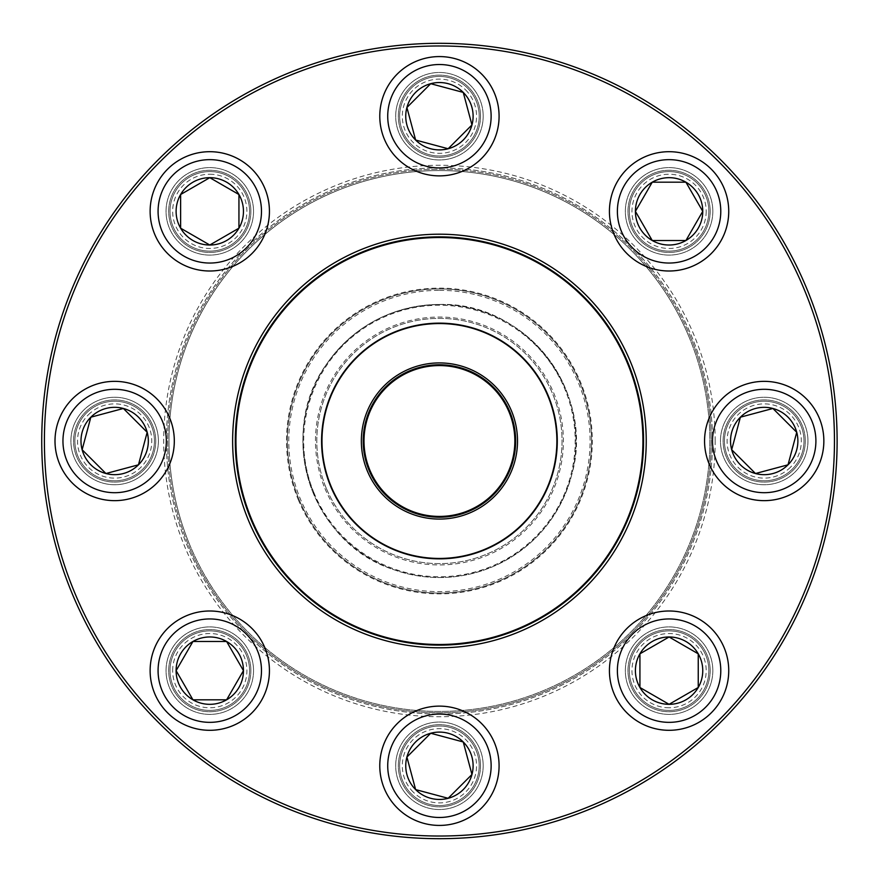 <?xml version="1.0" encoding="UTF-8"?>
<svg xmlns="http://www.w3.org/2000/svg" width="882" height="882" viewBox="0 0 882 882"><rect width="100%" height="100%" fill="white"/><g stroke="black" fill="none" stroke-linecap="round" stroke-linejoin="round"><path stroke-width="0.66" stroke-dasharray="4.41 3.31" d="M837.117 441A397.683 397.683 0 0 0 240.588 96.59A397.683 397.683 0 0 0 240.588 785.41A397.683 397.683 0 0 0 837.117 441M158.396 441A43.747 43.747 0 0 1 92.786 478.882A43.747 43.747 0 0 1 92.786 403.118A43.747 43.747 0 0 1 158.396 441A43.747 43.747 0 0 0 92.786 403.118A43.747 43.747 0 0 0 92.786 478.882A43.747 43.747 0 0 0 158.396 441M253.531 211.349A43.747 43.747 0 0 1 187.91 249.231A43.747 43.747 0 0 1 187.91 173.467A43.747 43.747 0 0 1 253.531 211.349A43.747 43.747 0 0 0 187.91 173.467A43.747 43.747 0 0 0 187.91 249.231A43.747 43.747 0 0 0 253.531 211.349M483.182 116.226A43.747 43.747 0 0 1 417.561 154.107A43.747 43.747 0 0 1 417.561 78.344A43.747 43.747 0 0 1 483.182 116.226A43.747 43.747 0 0 0 417.561 78.344A43.747 43.747 0 0 0 417.561 154.107A43.747 43.747 0 0 0 483.182 116.226M712.832 211.349A43.747 43.747 0 0 1 647.212 249.231A43.747 43.747 0 0 1 647.212 173.467A43.747 43.747 0 0 1 712.832 211.349A43.747 43.747 0 0 0 647.212 173.467A43.747 43.747 0 0 0 647.212 249.231A43.747 43.747 0 0 0 712.832 211.349M807.956 441A43.747 43.747 0 0 1 742.335 478.882A43.747 43.747 0 0 1 742.335 403.118A43.747 43.747 0 0 1 807.956 441A43.747 43.747 0 0 0 742.335 403.118A43.747 43.747 0 0 0 742.335 478.882A43.747 43.747 0 0 0 807.956 441M712.832 670.651A43.747 43.747 0 0 1 647.212 708.533A43.747 43.747 0 0 1 647.212 632.769A43.747 43.747 0 0 1 712.832 670.651A43.747 43.747 0 0 0 647.212 632.769A43.747 43.747 0 0 0 647.212 708.533A43.747 43.747 0 0 0 712.832 670.651M483.182 765.774A43.747 43.747 0 0 1 417.561 803.656A43.747 43.747 0 0 1 417.561 727.893A43.747 43.747 0 0 1 483.182 765.774A43.747 43.747 0 0 0 417.561 727.893A43.747 43.747 0 0 0 417.561 803.656A43.747 43.747 0 0 0 483.182 765.774M253.531 670.651A43.747 43.747 0 0 1 187.91 708.533A43.747 43.747 0 0 1 187.91 632.769A43.747 43.747 0 0 1 253.531 670.651A43.747 43.747 0 0 0 187.91 632.769A43.747 43.747 0 0 0 187.91 708.533A43.747 43.747 0 0 0 253.531 670.651M834.46 441A395.037 395.037 0 0 1 241.911 783.106A395.037 395.037 0 0 1 241.911 98.894A395.037 395.037 0 0 1 834.46 441M715.159 441A275.724 275.724 0 0 0 301.567 202.21A275.724 275.724 0 0 0 301.567 679.79A275.724 275.724 0 0 0 715.159 441M250.874 670.651A41.09 41.09 0 0 0 189.233 635.062A41.09 41.09 0 0 0 189.233 706.239A41.09 41.09 0 0 0 250.874 670.651A41.09 41.09 0 0 1 189.233 706.239A41.09 41.09 0 0 1 189.233 635.062A41.09 41.09 0 0 1 250.874 670.651M166.356 441A273.078 273.078 0 0 1 439.434 167.922A273.078 273.078 0 0 1 712.513 441A273.078 273.078 0 0 1 439.434 714.078A273.078 273.078 0 0 1 166.356 441A273.078 273.078 0 0 0 575.968 677.486A273.078 273.078 0 0 0 575.968 204.514A273.078 273.078 0 0 0 166.356 441M646.23 441A206.796 206.796 0 0 0 336.031 261.91A206.796 206.796 0 0 0 336.031 620.09A206.796 206.796 0 0 0 646.23 441M643.573 441A204.15 204.15 0 0 1 337.365 617.797A204.15 204.15 0 0 1 337.365 264.203A204.15 204.15 0 0 1 643.573 441M480.525 765.774A41.09 41.09 0 0 0 418.884 730.186A41.09 41.09 0 0 0 418.884 801.363A41.09 41.09 0 0 0 480.525 765.774A41.09 41.09 0 0 1 418.884 801.363A41.09 41.09 0 0 1 418.884 730.186A41.09 41.09 0 0 1 480.525 765.774M710.175 670.651A41.09 41.09 0 0 0 648.535 635.062A41.09 41.09 0 0 0 648.535 706.239A41.09 41.09 0 0 0 710.175 670.651A41.09 41.09 0 0 1 648.535 706.239A41.09 41.09 0 0 1 648.535 635.062A41.09 41.09 0 0 1 710.175 670.651M805.299 441A41.09 41.09 0 0 0 743.658 405.411A41.09 41.09 0 0 0 743.658 476.589A41.09 41.09 0 0 0 805.299 441A41.09 41.09 0 0 1 743.658 476.589A41.09 41.09 0 0 1 743.658 405.411A41.09 41.09 0 0 1 805.299 441M710.175 211.349A41.09 41.09 0 0 0 648.535 175.761A41.09 41.09 0 0 0 648.535 246.938A41.09 41.09 0 0 0 710.175 211.349A41.09 41.09 0 0 1 648.535 246.938A41.09 41.09 0 0 1 648.535 175.761A41.09 41.09 0 0 1 710.175 211.349M480.525 116.226A41.09 41.09 0 0 0 418.884 80.637A41.09 41.09 0 0 0 418.884 151.814A41.09 41.09 0 0 0 480.525 116.226A41.09 41.09 0 0 1 418.884 151.814A41.09 41.09 0 0 1 418.884 80.637A41.09 41.09 0 0 1 480.525 116.226M250.874 211.349A41.09 41.09 0 0 0 189.233 175.761A41.09 41.09 0 0 0 189.233 246.938A41.09 41.09 0 0 0 250.874 211.349A41.09 41.09 0 0 1 189.233 246.938A41.09 41.09 0 0 1 189.233 175.761A41.09 41.09 0 0 1 250.874 211.349M155.75 441A41.09 41.09 0 0 0 94.109 405.411A41.09 41.09 0 0 0 94.109 476.589A41.09 41.09 0 0 0 155.75 441A41.09 41.09 0 0 1 94.109 476.589A41.09 41.09 0 0 1 94.109 405.411A41.09 41.09 0 0 1 155.75 441M249.551 670.651A39.767 39.767 0 0 0 189.895 636.209A39.767 39.767 0 0 0 189.895 705.093A39.767 39.767 0 0 0 249.551 670.651A39.767 39.767 0 0 0 209.784 630.884A39.767 39.767 0 0 0 170.017 670.651A39.767 39.767 0 0 0 209.784 710.418A39.767 39.767 0 0 0 249.551 670.651M172.663 670.651A37.121 37.121 0 0 1 228.339 638.502A37.121 37.121 0 0 1 228.339 702.8A37.121 37.121 0 0 1 172.663 670.651M243.454 670.651A33.67 33.67 0 0 0 192.949 641.49A33.67 33.67 0 0 0 192.949 699.812A33.67 33.67 0 0 0 243.454 670.651M467.548 737.661A39.767 39.767 0 0 0 401.023 755.488A39.767 39.767 0 0 0 449.721 804.186A39.767 39.767 0 0 0 467.548 737.661A39.767 39.767 0 0 0 411.31 737.661A39.767 39.767 0 0 0 411.31 793.899A39.767 39.767 0 0 0 467.548 793.899A39.767 39.767 0 0 0 467.548 737.661M413.184 792.025A37.121 37.121 0 0 1 429.821 729.921A37.121 37.121 0 0 1 475.288 775.377A37.121 37.121 0 0 1 413.184 792.025M397.253 807.956A59.656 59.656 0 0 0 481.616 807.956A59.656 59.656 0 0 0 481.616 723.593A59.656 59.656 0 0 1 481.616 807.956A59.656 59.656 0 0 1 397.253 807.956M463.248 741.96A33.67 33.67 0 0 0 406.9 757.065A33.67 33.67 0 0 0 448.144 798.298A33.67 33.67 0 0 0 463.248 741.96M669.085 630.884A39.767 39.767 0 0 0 634.643 690.54A39.767 39.767 0 0 0 703.527 690.54A39.767 39.767 0 0 0 669.085 630.884A39.767 39.767 0 0 0 629.318 670.651A39.767 39.767 0 0 0 669.085 710.418A39.767 39.767 0 0 0 708.852 670.651A39.767 39.767 0 0 0 669.085 630.884M669.085 707.772A37.121 37.121 0 0 1 636.936 652.096A37.121 37.121 0 0 1 701.223 652.096A37.121 37.121 0 0 1 669.085 707.772M669.085 730.307A59.656 59.656 0 0 0 728.741 670.651A59.656 59.656 0 0 0 669.085 610.994A59.656 59.656 0 0 1 728.741 670.651A59.656 59.656 0 0 1 669.085 730.307M669.085 636.98A33.67 33.67 0 0 0 639.924 687.486A33.67 33.67 0 0 0 698.246 687.486A33.67 33.67 0 0 0 669.085 636.98M736.084 412.875A39.767 39.767 0 0 0 753.912 479.411A39.767 39.767 0 0 0 802.62 430.703A39.767 39.767 0 0 0 736.084 412.875A39.767 39.767 0 0 0 736.084 469.125A39.767 39.767 0 0 0 792.334 469.125A39.767 39.767 0 0 0 792.334 412.875A39.767 39.767 0 0 0 736.084 412.875M790.448 467.251A37.121 37.121 0 0 1 728.356 450.603A37.121 37.121 0 0 1 773.812 405.147A37.121 37.121 0 0 1 790.448 467.251M806.391 483.182A59.656 59.656 0 0 0 806.391 398.818A59.656 59.656 0 0 0 722.027 398.818A59.656 59.656 0 0 1 806.391 398.818A59.656 59.656 0 0 1 806.391 483.182M740.395 417.186A33.67 33.67 0 0 0 755.488 473.524A33.67 33.67 0 0 0 796.733 432.279A33.67 33.67 0 0 0 740.395 417.186M298.954 499.256A152.079 152.079 0 0 1 459.224 290.211A152.079 152.079 0 0 1 560.125 533.533A152.079 152.079 0 0 1 298.954 499.256A152.079 152.079 0 0 1 459.224 290.211A152.079 152.079 0 0 1 560.125 533.533A152.079 152.079 0 0 1 298.954 499.256A152.079 152.079 0 0 1 459.224 290.211A152.079 152.079 0 0 1 560.125 533.533A152.079 152.079 0 0 1 298.954 499.256M313.308 493.303A136.534 136.534 0 0 1 457.196 305.624A136.534 136.534 0 0 1 547.788 524.073A136.534 136.534 0 0 1 313.308 493.303A136.534 136.534 0 0 0 547.788 524.073A136.534 136.534 0 0 0 457.196 305.624A136.534 136.534 0 0 0 313.308 493.303A136.534 136.534 0 0 0 547.788 524.073A136.534 136.534 0 0 0 457.196 305.624A136.534 136.534 0 0 0 313.308 493.303M189.63 544.591A270.421 270.421 0 0 1 474.626 172.872A270.421 270.421 0 0 1 654.036 605.537A270.421 270.421 0 0 1 189.63 544.591M690.452 336.902A271.755 271.755 0 0 1 543.521 692.028A271.755 271.755 0 0 1 188.406 545.098A271.755 271.755 0 0 0 655.094 606.342A271.755 271.755 0 0 0 474.792 171.56A271.755 271.755 0 0 0 188.406 545.098A271.755 271.755 0 0 1 335.336 189.972A271.755 271.755 0 0 1 690.452 336.902M689.228 337.409A270.421 270.421 0 0 0 224.822 276.463A270.421 270.421 0 0 0 404.243 709.128A270.421 270.421 0 0 0 689.228 337.409M251.469 518.947A203.477 203.477 0 0 1 465.917 239.254A203.477 203.477 0 0 1 600.918 564.811A203.477 203.477 0 0 1 251.469 518.947M330.574 486.136A117.846 117.846 0 0 1 454.77 324.157A117.846 117.846 0 0 1 532.96 512.707A117.846 117.846 0 0 1 330.574 486.136M369.756 469.897A75.433 75.433 0 0 1 449.247 366.217A75.433 75.433 0 0 1 499.289 486.897A75.433 75.433 0 0 1 369.756 469.897M326.164 487.967A122.62 122.62 0 0 1 455.388 319.427A122.62 122.62 0 0 1 536.741 515.606A122.62 122.62 0 0 1 326.164 487.967A122.62 122.62 0 0 1 455.388 319.427A122.62 122.62 0 0 1 536.741 515.606A122.62 122.62 0 0 1 326.164 487.967M324.94 488.474A123.943 123.943 0 0 0 537.8 516.411A123.943 123.943 0 0 0 455.564 318.104A123.943 123.943 0 0 0 324.94 488.474M439.434 290.332A150.668 150.668 0 0 1 569.915 516.334A150.668 150.668 0 0 1 308.954 516.334A150.668 150.668 0 0 1 439.434 290.332M629.318 211.349A39.767 39.767 0 0 0 688.963 245.791A39.767 39.767 0 0 0 688.963 176.907A39.767 39.767 0 0 0 629.318 211.349A39.767 39.767 0 0 0 669.085 251.116A39.767 39.767 0 0 0 708.852 211.349A39.767 39.767 0 0 0 669.085 171.582A39.767 39.767 0 0 0 629.318 211.349M706.195 211.349A37.121 37.121 0 0 1 650.53 243.498A37.121 37.121 0 0 1 650.53 179.2A37.121 37.121 0 0 1 706.195 211.349M728.741 211.349A59.656 59.656 0 0 0 669.085 151.693A59.656 59.656 0 0 0 609.429 211.349A59.656 59.656 0 0 1 669.085 151.693A59.656 59.656 0 0 1 728.741 211.349M635.404 211.349A33.67 33.67 0 0 0 685.92 240.51A33.67 33.67 0 0 0 685.92 182.188A33.67 33.67 0 0 0 635.404 211.349M411.31 144.339A39.767 39.767 0 0 0 477.846 126.512A39.767 39.767 0 0 0 429.137 77.814A39.767 39.767 0 0 0 411.31 144.339A39.767 39.767 0 0 0 467.548 144.339A39.767 39.767 0 0 0 467.548 88.101A39.767 39.767 0 0 0 411.31 88.101A39.767 39.767 0 0 0 411.31 144.339M465.674 89.975A37.121 37.121 0 0 1 449.037 152.079A37.121 37.121 0 0 1 403.581 106.623A37.121 37.121 0 0 1 465.674 89.975M481.616 74.044A59.656 59.656 0 0 0 397.253 74.044A59.656 59.656 0 0 0 397.253 158.407A59.656 59.656 0 0 1 397.253 74.044A59.656 59.656 0 0 1 481.616 74.044M415.62 140.04A33.67 33.67 0 0 0 471.958 124.935A33.67 33.67 0 0 0 430.714 83.702A33.67 33.67 0 0 0 415.62 140.04M209.784 251.116A39.767 39.767 0 0 0 244.226 191.46A39.767 39.767 0 0 0 175.342 191.46A39.767 39.767 0 0 0 209.784 251.116A39.767 39.767 0 0 0 249.551 211.349A39.767 39.767 0 0 0 209.784 171.582A39.767 39.767 0 0 0 170.017 211.349A39.767 39.767 0 0 0 209.784 251.116M209.784 174.228A37.121 37.121 0 0 1 241.922 229.904A37.121 37.121 0 0 1 177.635 229.904A37.121 37.121 0 0 1 209.784 174.228M209.784 245.02A33.67 33.67 0 0 0 238.945 194.514A33.67 33.67 0 0 0 180.623 194.514A33.67 33.67 0 0 0 209.784 245.02M142.774 469.125A39.767 39.767 0 0 0 124.946 402.589A39.767 39.767 0 0 0 76.238 451.297A39.767 39.767 0 0 0 142.774 469.125A39.767 39.767 0 0 0 142.774 412.875A39.767 39.767 0 0 0 86.535 412.875A39.767 39.767 0 0 0 86.535 469.125A39.767 39.767 0 0 0 142.774 469.125M88.409 414.749A37.121 37.121 0 0 1 150.513 431.397A37.121 37.121 0 0 1 105.046 476.853A37.121 37.121 0 0 1 88.409 414.749M138.463 464.814A33.67 33.67 0 0 0 123.37 408.476A33.67 33.67 0 0 0 82.125 449.721A33.67 33.67 0 0 0 138.463 464.814M158.076 670.651A51.696 51.696 0 0 1 235.626 625.878A51.696 51.696 0 0 1 235.626 715.423A51.696 51.696 0 0 1 158.076 670.651M402.876 802.333A51.696 51.696 0 0 1 426.05 715.842A51.696 51.696 0 0 1 489.367 779.159A51.696 51.696 0 0 1 402.876 802.333M669.085 722.347A51.696 51.696 0 0 1 624.313 644.797A51.696 51.696 0 0 1 713.858 644.797A51.696 51.696 0 0 1 669.085 722.347M800.768 477.559A51.696 51.696 0 0 1 714.266 454.384A51.696 51.696 0 0 1 777.593 391.068A51.696 51.696 0 0 1 800.768 477.559M298.215 499.565A152.873 152.873 0 0 0 560.754 534.018A152.873 152.873 0 0 0 459.324 289.417A152.873 152.873 0 0 0 298.215 499.565M314.047 492.994A135.74 135.74 0 0 1 457.097 306.407A135.74 135.74 0 0 1 547.16 523.588A135.74 135.74 0 0 1 314.047 492.994M720.781 211.349A51.696 51.696 0 0 1 643.232 256.122A51.696 51.696 0 0 1 643.232 166.577A51.696 51.696 0 0 1 720.781 211.349M475.993 79.667A51.696 51.696 0 0 1 452.808 166.158A51.696 51.696 0 0 1 389.491 102.841A51.696 51.696 0 0 1 475.993 79.667M209.784 159.653A51.696 51.696 0 0 1 254.556 237.203A51.696 51.696 0 0 1 165.011 237.203A51.696 51.696 0 0 1 209.784 159.653M78.101 404.441A51.696 51.696 0 0 1 164.592 427.616A51.696 51.696 0 0 1 101.276 490.932A51.696 51.696 0 0 1 78.101 404.441M439.434 304.466C525.33 301.39 596.012 392.523 571.679 474.957C559.75 517.436 533.742 547.887 493.655 566.31C460.569 580.113 427.075 581.172 393.185 569.463C311.324 543.257 275.68 433.569 326.505 364.255C354.277 325.678 391.917 305.745 439.434 304.466"/><path stroke-width="1.32" d="M837.117 441A397.683 397.683 0 0 1 240.588 785.41A397.683 397.683 0 0 1 240.588 96.59A397.683 397.683 0 0 1 837.117 441M834.46 441A395.037 395.037 0 0 0 241.911 98.894A395.037 395.037 0 0 0 241.911 783.106A395.037 395.037 0 0 0 834.46 441M646.23 441A206.796 206.796 0 0 1 336.031 620.09A206.796 206.796 0 0 1 336.031 261.91A206.796 206.796 0 0 1 646.23 441M643.573 441A204.15 204.15 0 0 0 337.365 264.203A204.15 204.15 0 0 0 337.365 617.797A204.15 204.15 0 0 0 643.573 441M176.102 670.651A33.67 33.67 0 0 1 226.619 641.49A33.67 33.67 0 0 1 226.619 699.812A33.67 33.67 0 0 1 176.102 670.651L192.949 641.49L226.619 641.49L243.454 670.651L226.619 699.812L192.949 699.812L176.102 670.651L192.949 699.812L226.619 699.812L243.454 670.651L226.619 641.49L192.949 641.49L176.102 670.651M269.429 670.651A59.656 59.656 0 0 0 209.784 610.994A59.656 59.656 0 0 0 150.127 670.651A59.656 59.656 0 0 0 209.784 730.307A59.656 59.656 0 0 0 269.429 670.651A59.656 59.656 0 0 1 179.95 722.314A59.656 59.656 0 0 1 179.95 618.988A59.656 59.656 0 0 1 269.429 670.651A59.656 59.656 0 0 1 179.95 722.314A59.656 59.656 0 0 1 179.95 618.988A59.656 59.656 0 0 1 269.429 670.651A59.656 59.656 0 0 0 209.784 610.994A59.656 59.656 0 0 0 150.127 670.651A59.656 59.656 0 0 0 209.784 730.307A59.656 59.656 0 0 0 269.429 670.651M415.62 789.588A33.67 33.67 0 0 1 430.714 733.251A33.67 33.67 0 0 1 471.958 774.495A33.67 33.67 0 0 1 415.62 789.588L406.9 757.065L430.714 733.251L463.248 741.96L471.958 774.495L448.144 798.298L415.62 789.588L448.144 798.298L471.958 774.495L463.248 741.96L430.714 733.251L406.9 757.065L415.62 789.588M481.616 723.593A59.656 59.656 0 0 0 397.253 723.593A59.656 59.656 0 0 0 397.253 807.956A59.656 59.656 0 0 1 397.253 723.593A59.656 59.656 0 0 1 481.616 723.593A59.656 59.656 0 0 1 454.869 823.391A59.656 59.656 0 0 1 381.807 750.339A59.656 59.656 0 0 1 481.616 723.593A59.656 59.656 0 0 1 454.869 823.391A59.656 59.656 0 0 1 381.807 750.339A59.656 59.656 0 0 1 481.616 723.593M669.085 704.321A33.67 33.67 0 0 1 639.924 653.816A33.67 33.67 0 0 1 698.246 653.816A33.67 33.67 0 0 1 669.085 704.321L639.924 687.486L639.924 653.816L669.085 636.98L698.246 653.816L698.246 687.486L669.085 704.321L698.246 687.486L698.246 653.816L669.085 636.98L639.924 653.816L639.924 687.486L669.085 704.321M669.085 610.994A59.656 59.656 0 0 0 609.429 670.651A59.656 59.656 0 0 0 669.085 730.307A59.656 59.656 0 0 1 609.429 670.651A59.656 59.656 0 0 1 669.085 610.994A59.656 59.656 0 0 1 720.748 700.473A59.656 59.656 0 0 1 617.422 700.473A59.656 59.656 0 0 1 669.085 610.994A59.656 59.656 0 0 1 720.748 700.473A59.656 59.656 0 0 1 617.422 700.473A59.656 59.656 0 0 1 669.085 610.994M788.023 464.814A33.67 33.67 0 0 1 731.685 449.721A33.67 33.67 0 0 1 772.919 408.476A33.67 33.67 0 0 1 788.023 464.814L755.488 473.524L731.685 449.721L740.395 417.186L772.919 408.476L796.733 432.279L788.023 464.814L796.733 432.279L772.919 408.476L740.395 417.186L731.685 449.721L755.488 473.524L788.023 464.814M722.027 398.818A59.656 59.656 0 0 0 722.027 483.182A59.656 59.656 0 0 0 806.391 483.182A59.656 59.656 0 0 1 722.027 483.182A59.656 59.656 0 0 1 722.027 398.818A59.656 59.656 0 0 1 821.826 425.565A59.656 59.656 0 0 1 748.774 498.617A59.656 59.656 0 0 1 722.027 398.818A59.656 59.656 0 0 1 821.826 425.565A59.656 59.656 0 0 1 748.774 498.617A59.656 59.656 0 0 1 722.027 398.818M251.469 518.947A203.477 203.477 0 0 1 465.917 239.254A203.477 203.477 0 0 1 600.918 564.811A203.477 203.477 0 0 1 251.469 518.947M367.309 470.911A78.079 78.079 0 0 1 449.588 363.582A78.079 78.079 0 0 1 501.395 488.507A78.079 78.079 0 0 1 367.309 470.911M369.018 470.194A76.227 76.227 0 0 1 449.346 365.424A76.227 76.227 0 0 1 499.918 487.382A76.227 76.227 0 0 1 369.018 470.194M369.756 469.897A75.433 75.433 0 0 1 449.247 366.217A75.433 75.433 0 0 1 499.289 486.897A75.433 75.433 0 0 1 369.756 469.897M330.574 486.136A117.846 117.846 0 0 1 394.287 332.139A117.846 117.846 0 0 1 548.295 395.864A117.846 117.846 0 0 1 484.571 549.861A117.846 117.846 0 0 1 330.574 486.136A117.846 117.846 0 0 1 394.287 332.139A117.846 117.846 0 0 1 548.295 395.864A117.846 117.846 0 0 1 484.571 549.861A117.846 117.846 0 0 1 330.574 486.136M702.756 211.349A33.67 33.67 0 0 1 652.25 240.51A33.67 33.67 0 0 1 652.25 182.188A33.67 33.67 0 0 1 702.756 211.349L685.92 240.51L652.25 240.51L635.404 211.349L652.25 182.188L685.92 182.188L702.756 211.349L685.92 182.188L652.25 182.188L635.404 211.349L652.25 240.51L685.92 240.51L702.756 211.349M609.429 211.349A59.656 59.656 0 0 0 669.085 271.006A59.656 59.656 0 0 0 728.741 211.349A59.656 59.656 0 0 1 669.085 271.006A59.656 59.656 0 0 1 609.429 211.349A59.656 59.656 0 0 1 698.908 159.686A59.656 59.656 0 0 1 698.908 263.012A59.656 59.656 0 0 1 609.429 211.349A59.656 59.656 0 0 1 698.908 159.686A59.656 59.656 0 0 1 698.908 263.012A59.656 59.656 0 0 1 609.429 211.349M463.248 92.412A33.67 33.67 0 0 1 448.144 148.749A33.67 33.67 0 0 1 406.9 107.505A33.67 33.67 0 0 1 463.248 92.412L471.958 124.935L448.144 148.749L415.62 140.04L406.9 107.505L430.714 83.702L463.248 92.412L430.714 83.702L406.9 107.505L415.62 140.04L448.144 148.749L471.958 124.935L463.248 92.412M397.253 158.407A59.656 59.656 0 0 0 481.616 158.407A59.656 59.656 0 0 0 481.616 74.044A59.656 59.656 0 0 1 481.616 158.407A59.656 59.656 0 0 1 397.253 158.407A59.656 59.656 0 0 1 423.988 58.609A59.656 59.656 0 0 1 497.051 131.661A59.656 59.656 0 0 1 397.253 158.407A59.656 59.656 0 0 1 423.988 58.609A59.656 59.656 0 0 1 497.051 131.661A59.656 59.656 0 0 1 397.253 158.407M209.784 177.679A33.67 33.67 0 0 1 238.945 228.184A33.67 33.67 0 0 1 180.623 228.184A33.67 33.67 0 0 1 209.784 177.679L238.945 194.514L238.945 228.184L209.784 245.02L180.623 228.184L180.623 194.514L209.784 177.679L180.623 194.514L180.623 228.184L209.784 245.02L238.945 228.184L238.945 194.514L209.784 177.679M209.784 271.006A59.656 59.656 0 0 0 269.429 211.349A59.656 59.656 0 0 0 209.784 151.693A59.656 59.656 0 0 0 150.127 211.349A59.656 59.656 0 0 0 209.784 271.006A59.656 59.656 0 0 1 158.121 181.527A59.656 59.656 0 0 1 261.447 181.527A59.656 59.656 0 0 1 209.784 271.006A59.656 59.656 0 0 1 158.121 181.527A59.656 59.656 0 0 1 261.447 181.527A59.656 59.656 0 0 1 209.784 271.006A59.656 59.656 0 0 0 269.429 211.349A59.656 59.656 0 0 0 209.784 151.693A59.656 59.656 0 0 0 150.127 211.349A59.656 59.656 0 0 0 209.784 271.006M90.846 417.186A33.67 33.67 0 0 1 147.184 432.279A33.67 33.67 0 0 1 105.939 473.524A33.67 33.67 0 0 1 90.846 417.186L123.37 408.476L147.184 432.279L138.463 464.814L105.939 473.524L82.125 449.721L90.846 417.186L82.125 449.721L105.939 473.524L138.463 464.814L147.184 432.279L123.37 408.476L90.846 417.186M156.842 483.182A59.656 59.656 0 0 0 156.842 398.818A59.656 59.656 0 0 0 72.478 398.818A59.656 59.656 0 0 0 72.478 483.182A59.656 59.656 0 0 0 156.842 483.182A59.656 59.656 0 0 1 57.032 456.435A59.656 59.656 0 0 1 130.095 383.383A59.656 59.656 0 0 1 156.842 483.182A59.656 59.656 0 0 1 57.032 456.435A59.656 59.656 0 0 1 130.095 383.383A59.656 59.656 0 0 1 156.842 483.182A59.656 59.656 0 0 0 156.842 398.818A59.656 59.656 0 0 0 72.478 398.818A59.656 59.656 0 0 0 72.478 483.182A59.656 59.656 0 0 0 156.842 483.182M261.48 670.651A51.696 51.696 0 0 0 183.93 625.878A51.696 51.696 0 0 0 183.93 715.423A51.696 51.696 0 0 0 261.48 670.651M475.993 729.216A51.696 51.696 0 0 0 389.491 752.39A51.696 51.696 0 0 0 452.808 815.718A51.696 51.696 0 0 0 475.993 729.216M669.085 618.955A51.696 51.696 0 0 0 624.313 696.504A51.696 51.696 0 0 0 713.858 696.504A51.696 51.696 0 0 0 669.085 618.955M727.65 404.441A51.696 51.696 0 0 0 750.825 490.932A51.696 51.696 0 0 0 814.141 427.616A51.696 51.696 0 0 0 727.65 404.441M547.92 396.007A117.449 117.449 0 0 0 394.441 332.514A117.449 117.449 0 0 0 330.937 485.993A117.449 117.449 0 0 0 484.416 549.486A117.449 117.449 0 0 0 547.92 396.007M617.389 211.349A51.696 51.696 0 0 0 694.928 256.122A51.696 51.696 0 0 0 694.928 166.577A51.696 51.696 0 0 0 617.389 211.349M402.876 152.784A51.696 51.696 0 0 0 489.367 129.61A51.696 51.696 0 0 0 426.05 66.282A51.696 51.696 0 0 0 402.876 152.784M209.784 263.045A51.696 51.696 0 0 0 254.556 185.496A51.696 51.696 0 0 0 165.011 185.496A51.696 51.696 0 0 0 209.784 263.045M151.208 477.559A51.696 51.696 0 0 0 128.033 391.068A51.696 51.696 0 0 0 64.717 454.384A51.696 51.696 0 0 0 151.208 477.559"/></g></svg>
